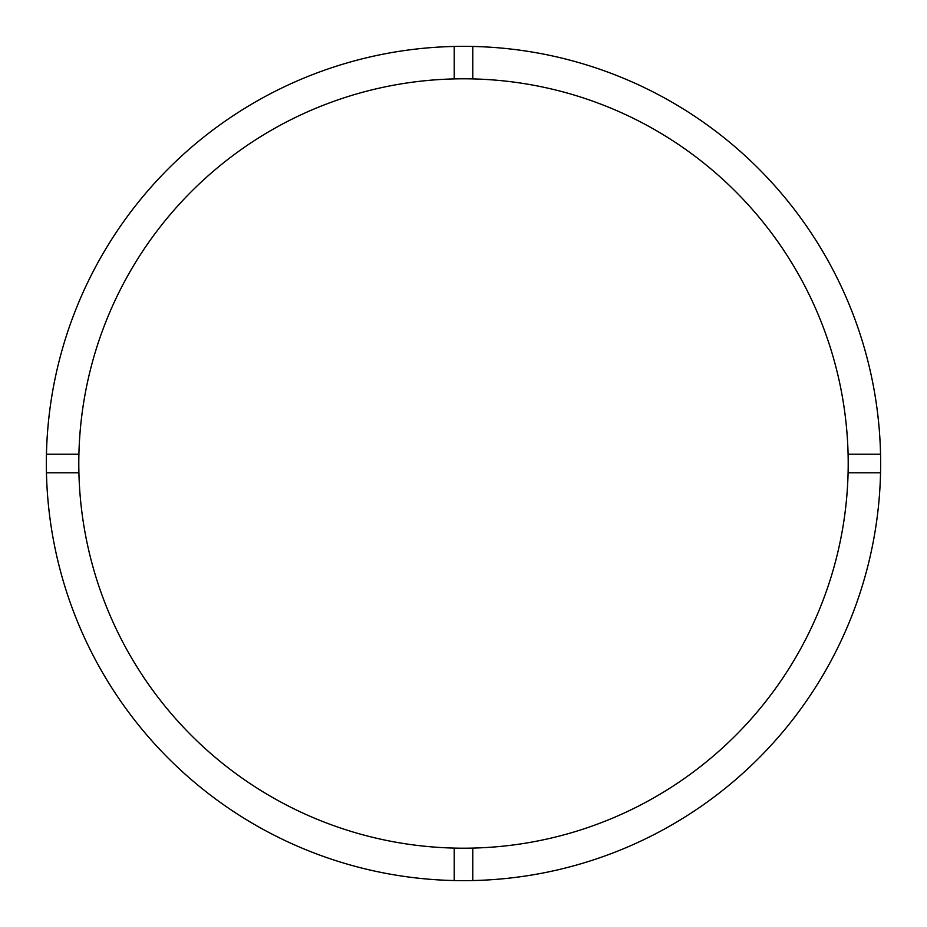 <?xml version="1.0" encoding="UTF-8"?>
<svg xmlns="http://www.w3.org/2000/svg" width="927" height="927" viewBox="0 0 927 927"><rect width="100%" height="100%" fill="white"/><g stroke="black" fill="none" stroke-linecap="round" stroke-linejoin="round"><path stroke-width="0.7" stroke-dasharray="4.63 3.48" d="M78.795 463.5A384.705 384.705 0 0 0 463.5 848.205A384.705 384.705 0 0 0 848.205 463.5A384.705 384.705 0 0 0 463.5 78.795A384.705 384.705 0 0 0 78.795 463.5M880.65 463.5A417.15 417.15 0 0 0 463.5 46.35A417.15 417.15 0 0 0 46.35 463.5A417.15 417.15 0 0 0 463.5 880.65A417.15 417.15 0 0 0 880.65 463.5M46.454 472.77L78.911 472.77M78.911 454.23L46.454 454.23M472.77 880.546L472.77 848.089M454.23 848.089L454.23 880.546M880.546 454.23L848.089 454.23M848.089 472.77L880.546 472.77M454.23 46.454L454.23 78.911M472.77 78.911L472.77 46.454"/><path stroke-width="1.39" d="M472.77 848.089A384.705 384.705 0 0 0 848.089 454.23A384.705 384.705 0 0 0 472.77 78.911L472.77 46.454A417.15 417.15 0 0 0 46.454 472.77L78.911 472.77A384.705 384.705 0 0 0 472.77 848.089L472.77 880.546A417.15 417.15 0 0 0 880.546 454.23A417.15 417.15 0 0 0 472.77 46.454M454.23 46.454L454.23 78.911A384.705 384.705 0 0 0 78.911 472.77M78.911 454.23L46.454 454.23M880.546 454.23L848.089 454.23M848.089 472.77L880.546 472.77M454.23 848.089L454.23 880.546A417.15 417.15 0 0 0 472.77 880.546M46.454 472.77A417.15 417.15 0 0 0 454.23 880.546M472.77 78.911A384.705 384.705 0 0 0 454.23 78.911"/></g></svg>
